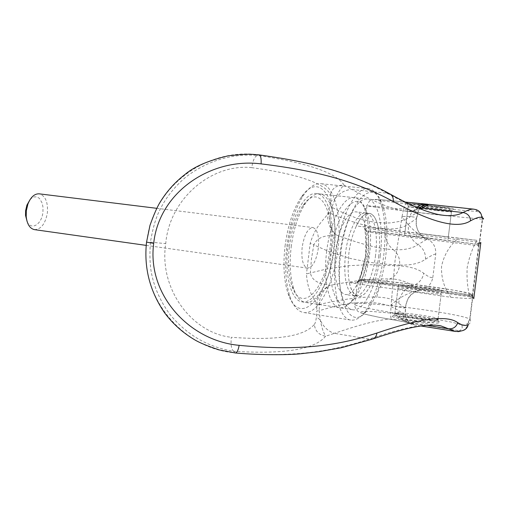 <?xml version="1.0" encoding="UTF-8"?>
<svg xmlns="http://www.w3.org/2000/svg" width="509" height="509" viewBox="0 0 509 509"><rect width="100%" height="100%" fill="white"/><g stroke="black" fill="none" stroke-linecap="round" stroke-linejoin="round"><path stroke-width="0.38" stroke-dasharray="2.54 1.91" d="M291.199 246.789C293.693 228.178 298.535 213.583 305.724 202.989C310.395 196.55 315.014 193.522 319.588 193.904C331.302 194.623 337.849 221.466 334.152 249.658C330.812 279.015 316.929 305.082 305.012 302.314C300.514 301.379 296.868 297.161 294.068 289.64C290.225 278.366 289.265 264.082 291.199 246.789M289.417 246.458C291.746 229.088 296.283 215.441 303.02 205.521C319.181 181.675 335.304 211 329.845 249.168C325.817 288.711 301.684 314.963 292.128 286.522C288.52 275.954 287.617 262.599 289.417 246.458M326.663 251.497C330.144 221.192 343.581 195.8 354.188 197.651C358.012 198.116 361.199 201.131 363.75 206.699C368.573 218.406 369.858 234.191 367.606 254.055C364.737 275.191 359.195 291.072 350.981 301.691C347.055 306.323 343.193 308.314 339.388 307.671C329.164 306.405 322.897 280.497 326.663 251.497M331.372 252.025C335.825 211.738 357.293 187.624 365.984 209.899C370.495 220.861 371.685 235.699 369.572 254.398C366.868 274.287 361.67 289.214 353.978 299.171C340.228 317.361 326.148 290.849 331.372 252.025M349.32 282.597L450.987 297.301C444.274 288.431 441.125 278.111 441.538 266.341C444.039 254.831 449.657 245.459 458.393 238.225L356.3 225.951C360.512 217.267 364.8 213.067 369.178 213.354C373.593 214.13 376.698 219.182 378.486 228.496L476.997 240.337C472.626 247.648 469.355 256.701 467.186 267.492C466.613 278.512 467.51 288.279 469.89 296.804L371.774 282.743C367.403 292.357 362.815 296.912 358.005 296.423C354.054 295.557 351.159 290.951 349.32 282.597L371.774 282.743M343.002 224.348C347.259 215.727 351.617 211.559 356.084 211.859C364.317 212.406 368.815 232.664 365.99 254.176C363.413 276.584 353.367 296.397 344.975 294.469C336.525 290.83 333.35 276.769 335.45 252.279C336.837 241.47 339.357 232.155 343.002 224.348M419.74 233.555L448.327 236.933L419.74 233.555M436.302 210.573L408.103 206.908L422.89 208.296L451.496 211.998L436.302 210.573M435.653 206.877L448.302 208.009L424.487 204.885L412.188 203.772L435.653 206.877M409.421 316.375C401.626 315.147 396.861 314.148 395.118 313.385L394.882 313.251C392.821 311.979 409.071 313.283 423.195 315.491C431.747 316.833 436.709 317.896 438.09 318.679L438.192 318.799C439.108 319.868 423.1 318.532 409.421 316.375M426.249 291.053C412.099 288.997 395.862 287.509 397.962 288.482C399.272 289.055 404.133 289.965 412.557 291.199C426.892 293.299 443.371 294.8 441.201 293.827C439.801 293.222 434.813 292.3 426.249 291.053M421.637 319.06C406.252 316.878 398.452 316.312 398.223 317.349C399.699 318.01 403.675 318.85 410.152 319.887C424.175 321.911 432.16 322.572 434.107 321.866C433.452 321.217 429.297 320.282 421.637 319.06M34.37 229.623C41.089 229.413 45.435 223.763 47.401 212.673C48.069 201.971 45.326 195.691 39.18 193.834M302.155 247.317C301.156 259.361 302.919 266.296 307.455 268.128C312.641 267.549 316.254 260.971 318.31 248.398C319.347 236.322 317.546 229.368 312.908 227.548C307.818 228.172 304.236 234.757 302.155 247.317M30.063 199.617L31.373 198.345L34.192 196.868L37.011 196.919L39.537 198.478L42.222 203.212L43.023 207.494L42.928 212.164C41.853 224.335 31.329 230.908 27.155 221.682M378.486 228.496L356.3 225.951M476.997 240.337L458.393 238.225M450.987 297.301C466.848 298.707 474 298.834 472.435 297.695L469.89 296.804M375.547 255.429C372.951 277.933 363 297.841 354.735 295.933C346.413 292.306 343.32 278.194 345.446 253.603C348.08 230.793 358.031 211.528 365.888 212.978C374.007 213.506 378.384 233.835 375.547 255.429M378.753 255.855C376.151 278.385 366.232 298.331 358.005 296.423C349.728 292.802 346.661 278.678 348.799 254.048C351.439 231.207 361.358 211.909 369.178 213.354C377.252 213.882 381.597 234.229 378.753 255.855M331.098 249.257C327.771 278.576 313.849 304.598 301.875 301.824C291.097 300.463 284.276 274.879 287.967 246.362C291.352 216.554 305.247 191.664 316.433 193.56C328.203 194.285 334.795 221.097 331.098 249.257M380.242 255.715C376.787 285.644 363.515 312.361 352.387 309.701C342.353 308.467 336.29 282.444 340.076 253.278C343.594 222.796 356.866 197.231 367.263 199.07C378.219 199.7 384.021 226.976 380.242 255.715M286.822 246.496C289.761 224.577 295.443 207.322 303.873 194.75C309.466 186.937 315.001 183.24 320.466 183.654C334.508 184.436 342.252 216.471 337.855 249.9C333.898 284.716 317.412 315.809 303.154 312.418C297.784 311.266 293.438 306.144 290.117 297.046C285.651 283.691 284.55 266.843 286.822 246.496M285.046 246.165C287.814 225.481 293.197 209.193 301.182 197.288C320.797 168.097 340.158 203.74 333.586 249.423C328.801 296.734 299.725 328.668 288.189 293.916C283.952 281.28 282.902 265.361 285.046 246.165M335.978 253.03C340.158 216.777 355.925 186.523 368.204 188.61C372.524 189.1 376.145 192.447 379.065 198.663C384.912 212.603 386.458 231.697 383.703 255.925C380.198 281.668 373.511 300.844 363.63 313.461C359.182 318.602 354.818 320.785 350.536 320.021C338.708 318.488 331.48 287.706 335.978 253.03M340.744 253.565C346.139 205.216 371.15 176.229 381.362 201.895C386.885 215.103 388.342 233.224 385.72 256.275C382.386 280.758 376.049 298.974 366.703 310.916C350.688 331.785 334.508 300.132 340.744 253.565M432.822 277.5L435.755 254.048C436.086 246.846 433.07 241.75 426.707 238.753L423.494 237.226C414.631 231.894 407.493 224.978 402.072 216.478L395.054 260.57L391.084 304.974C399.342 297.269 409.032 292.255 420.141 289.939L420.326 289.914C427.197 288.698 431.365 284.556 432.822 277.5C430.964 277.99 427.942 276.597 423.762 273.32C418.519 269.051 410.419 266.576 399.482 265.889L399.59 265.024L385.682 264.177L369.248 262.307L350.396 258.477L329.183 251.65L313.824 244.861L311.444 258.858L310.388 272.939L327.02 268.93L349.568 265.647L369.19 264.693L399.482 265.889C398.452 272.188 395.175 276.572 389.652 279.047C382.081 282.482 377.843 288.514 376.934 297.129C386.821 297.358 394.068 299.407 398.674 303.281C402.231 306.189 404.509 307.678 405.495 307.741L405.374 314.454L390.721 312.38L391.084 304.974C399.126 307.328 403.885 308.295 405.361 307.888L405.495 307.741C406.328 298.465 411.291 292.516 420.396 289.901C419.009 289.863 416.502 288.45 412.882 285.657C404.795 280.898 397.052 278.69 389.652 279.047C375.337 278.27 355.352 280.389 329.705 285.415C322.935 288.45 316.929 297.345 316.942 304.369L319.404 304.407C343.607 298.98 362.783 296.556 376.934 297.129M473.758 298.732L471.792 296.219L362.255 280.561L361.606 279.32C364.489 273.428 366.792 265.825 368.51 256.511C369.114 247.03 368.758 238.912 367.434 232.161L368.446 230.997L478.422 244.384L480.833 242.551M368.51 256.504L365.577 256.199L360.747 274.726L358.107 281.999L360.633 279.422L361.606 279.32L471.213 294.915L471.735 296.219L470.94 294.056L471.423 294.17L472.562 295.08L472.874 296.48L469.998 319.321L468.14 323.253C467.555 326.517 465.729 328.973 462.668 330.608L459.544 330.78C462.083 329.151 462.821 327.382 461.752 325.474L458.927 324.036L451.591 322.121L426.981 317.654L397.071 313.646L372.073 311.47L364.291 311.336L360.805 311.909L362.084 313.15L368.172 314.963L378.639 317.183L408.453 322.566C404.999 320.994 403.268 318.15 403.249 314.047M365.774 230.628L364.711 228.395L364.183 228.325L366.206 230.723L416.298 236.456L478.32 244.371L477.417 245.637L478.587 245.643L472.346 295.207L471.213 294.915M443.358 215.301C429.666 213.78 410.935 206.412 387.152 193.204L352.139 189.526L344.148 185.231C337.308 184.767 332.701 187.706 330.328 194.037C323.17 182.68 296.989 173.881 251.79 167.652C252.846 160.386 254.748 156.301 257.503 155.379C231.55 153.508 207.78 160.634 186.179 176.769C174.784 186.466 166.08 197.352 160.087 209.428C156.008 217.171 152.789 228.07 150.435 242.125C149.43 256.339 149.996 267.709 152.134 276.215C155.111 289.405 160.984 302.066 169.745 314.193C186.854 335.011 208.206 347.361 233.796 351.242L233.854 351.28C284.327 354.436 314.906 349.422 325.588 336.239C323.629 332.288 322.7 331.353 320.186 319.856L319.2 310.649L336.226 305.903L351.331 303.199L364.476 302.263L370.317 302.365L380.592 303.51L388.952 305.667L398.089 310.127C401.881 313.15 404.311 314.587 405.374 314.454C405.768 319.881 408.67 323.215 414.091 324.449L410.432 323.037L459.544 330.78L455.593 331.524M257.503 155.379L258.757 154.844C207.882 147.585 152.687 185.13 146.751 242.112C139.212 298.764 183.596 348.735 234.795 352.826L233.854 351.28M468.223 324.659C470.634 323.024 471.226 321.243 469.998 319.315L469.75 319.041C465.862 316.961 452.45 314.155 429.52 310.63C392.324 304.91 349.378 301.373 354.754 304.662L354.76 304.662C357.808 306.45 369.801 309.027 390.721 312.38C390.339 316.528 390.861 318.927 392.286 319.576L392.528 319.595M477.232 244.027L479.713 242.144L482.602 219.226C482.837 216.102 481.584 213.71 478.848 212.062L476.131 211.21C473.243 211.407 459.595 210.166 435.189 207.481L379.58 200.521C368.491 198.625 377.665 199.21 407.111 202.27M413.009 287.604C427.344 289.678 443.823 291.205 441.647 290.276C440.24 289.697 435.252 288.794 426.682 287.56C412.532 285.524 396.301 284.009 398.407 284.938L413.009 287.604M437.002 320.562C431.651 320.676 422.394 319.76 409.242 317.813C400.837 316.477 395.989 315.427 394.71 314.664L395.817 314.18C401.302 314.117 410.369 315.02 423.017 316.884C430.945 318.131 435.831 319.156 437.683 319.957L437.002 320.562M421.287 206.654L451.629 210.573L409.293 205.782L421.267 206.654M432.796 238.594L404.572 235.311L432.796 238.594M424.621 204.771L407.518 203.441L437.39 207.182L453.188 208.391L425.384 204.86M423.424 318.933C432.135 320.307 437.511 321.44 439.56 322.343L438.828 323.03C432.173 323.877 391.37 318.036 392.178 316.382L393.533 315.968C399.571 315.885 409.535 316.872 423.424 318.933M358.107 281.999L358.056 282.291C361.066 275.859 363.636 267.168 365.767 256.237C366.359 245.077 366.009 235.801 364.711 228.395L365.748 230.615M362.319 280.567L359.271 280.357L358.381 281.051L358.056 282.291L357.547 282.069C353.513 280.096 379.269 282.05 409.961 285.893L410.375 283.971C440.253 287.642 470.38 292.586 470.94 294.056M424.512 203.988L429.1 204.344M234.795 352.826L234.872 352.845C293.324 357.897 332.848 351.185 369.082 339.128C394.055 330.526 413.429 325.849 427.21 325.105L437.606 325.346M426.752 325.334L407.9 322.362L401.219 319.684L389.092 319.098C377.436 320.11 359.214 324.857 334.432 333.338C328.178 331.429 323.425 326.931 320.186 319.856L317.603 317.813L316.496 315.491L316.719 310.967L319.2 310.649L319.404 304.407C318.838 297.6 324.157 288.247 329.705 285.415L329.705 285.415C324.863 283.888 312.685 283.977 310.388 272.939L306.469 273.906C307.627 294.584 316.522 300.571 316.903 304.974L316.942 304.369M402.072 216.478L403.535 209.205L418.048 211.719L416.553 218.1C415.325 216.885 410.496 216.344 402.078 216.478M365.767 256.237L365.577 256.199C366.124 244.161 365.831 234.993 364.686 228.681L366.512 231.805L366.206 230.723L368.446 230.997M461.752 325.474L467.523 323.826L468.14 323.253M436.798 325.264L401.213 319.684L412.105 324.596L414.091 324.449M476.131 211.21C477.48 210.841 477.041 210.23 474.808 209.39L473.873 209.167M428.928 204.338C423.424 204.262 419.836 206.788 418.15 211.909L406.608 218.915L399.406 221.44L390.588 222.878L385.561 223.088L374.363 222.274L361.644 219.57L354.728 217.413L339.834 211.311L331.881 207.297L335.062 198.669C339.929 192.625 345.617 189.577 352.139 189.526C376.138 202.824 393.871 210.001 405.336 211.05L405.342 211.05C411.31 211.604 416.349 210.885 420.459 208.906M233.796 351.242C231.455 349.906 230.615 345.248 231.277 337.276C276.642 340.718 304.331 336.43 314.339 324.405C315.122 331.022 318.869 334.967 325.588 336.239L334.432 333.338L369.082 339.128L373.167 338.835M251.79 167.652C212.164 163.262 169.414 198.281 165.737 243.639C158.668 288.59 191.798 333.102 231.277 337.276M406.182 202.537L403.535 209.205L366.983 205.655L364.183 228.325L480.852 242.392M473.739 298.898L472.613 296.27L469.75 319.048L467.523 323.832M427.248 204.262L425.085 204.026M417.539 207.71L416.05 211.235M387.152 193.204C354.519 175.293 317.202 162.619 258.82 154.851L258.757 154.844M330.328 194.037C331.111 195.291 331.13 198.077 330.373 202.397L332.033 200.196L335.062 198.669C338.771 191.308 341.793 186.828 344.148 185.231C336.576 172.869 307.716 162.918 257.56 155.372M235.209 352.953L234.878 352.845M435.755 254.048C433.935 254.201 430.525 255.932 425.518 259.24C419.257 263.56 410.61 265.482 399.59 265.024C400.138 258.661 398.038 253.539 393.298 249.664C403.822 250.313 412.055 248.627 417.997 244.613L426.688 239.44C418.506 234.655 415.147 227.657 416.61 218.456L408.53 224.043C402.943 228 395.232 229.572 385.408 228.764C370.005 227.466 351.725 222.357 330.564 213.43L328.12 213.246C326.415 220.028 330.099 230.132 335.927 234.783C331.251 230.494 328.369 219.913 330.564 213.43L328.229 212.654L328.12 213.246M385.408 228.764C384.18 237.359 386.815 244.326 393.298 249.664C378.989 248.895 359.863 243.932 335.927 234.783C330.735 236.042 318.761 234.35 313.824 244.861L310.21 243.334L306.469 273.906M330.621 213.137L331.881 207.297L329.501 206.769L328.229 212.654C326.651 217.96 316.369 223.158 310.21 243.334M319.385 304.7L316.903 304.974L316.719 310.967M330.373 202.397L329.501 206.769M314.339 324.405C315.408 323.183 316.127 320.212 316.496 315.491M426.707 238.753L426.688 239.44M478.377 244.377L478.829 244.377L478.587 245.643L480.833 242.558M472.295 296.353L472.346 295.207L473.758 298.738M366.512 231.805L477.417 245.637M360.633 279.422L360.118 280.281L471.932 296.251L473.784 298.293M358.101 282.011L360.086 280.274C355.422 278.321 380.287 280.211 410.375 283.971L375.553 280.23L367.6 279.651L359.157 279.74L357.585 281.579L354.76 304.662M409.961 285.893L432.236 288.858C455.211 292.166 468.668 294.641 472.613 296.27L471.334 294.151L469.432 293.356L454.111 290.238L410.369 283.965M405.24 202.073L380.681 199.7L375.038 199.382L371.665 199.897C370.635 199.267 369.07 201.189 366.976 205.655L366.976 205.655C361.193 205.598 403.987 211.07 441.443 215.237L482.602 219.226M477.404 244.04C477.735 244.301 478.409 243.652 479.433 242.099L482.309 219.252C481.075 211.133 480.521 214.232 478.358 211.827L478.358 211.82M416.298 236.456L416.375 234.388M478.848 212.062C479.026 211.165 478.002 210.325 475.781 209.555L427.98 204.338M150.435 242.125L165.737 243.639M420.968 325.995L412.105 324.596L405.737 321.79C400.628 319.557 398.083 315.669 398.089 310.127M418.761 208.219L417.87 208.429C413.429 209.854 410.68 212.826 409.63 217.337M389.506 193.719L390.505 194.279M425.518 259.24C425.753 253.043 423.246 248.163 417.997 244.613C410.61 239.561 407.454 232.702 408.53 224.043M398.674 303.281C399.756 294.565 404.496 288.692 412.882 285.657C418.831 283.545 422.464 279.428 423.762 273.32M303.02 205.521L305.724 202.989M354.188 197.651L319.588 193.904M365.984 209.899L363.75 206.699M365.888 212.978L356.084 211.859M405.018 231.76L408.103 206.908M448.302 208.009L451.496 211.998M394.882 313.251L397.962 288.482M398.223 317.349L395.118 313.385M146.198 245.389L307.455 268.128M156.734 208.315L312.908 227.548M434.107 321.866L438.192 318.799M438.09 318.679L441.201 293.827M412.188 203.772L408.161 206.902M448.327 236.933L451.451 211.998M479.618 240.668L472.435 297.695M354.735 295.933L344.975 294.469M353.978 299.171L350.981 301.691M339.388 307.671L305.012 302.314M292.128 286.522L294.068 289.64M352.387 309.701L301.875 301.824M301.182 197.288L303.873 194.75M368.204 188.61L320.466 183.654M381.362 201.895L379.065 198.663M366.703 310.916L363.63 313.461M350.536 320.021L303.154 312.418M288.189 293.916L290.117 297.046M367.263 199.07L316.433 193.56M441.647 290.276L437.912 320.097M451.629 210.573L447.882 240.496M451.572 210.573L454.015 208.696M437.683 319.957L439.56 322.343M394.596 314.543L392.178 316.382M408.231 205.49L406.341 203.104M408.282 205.483L404.572 235.311M398.407 284.938L394.71 314.664M420.141 289.939L413.76 292.605C411.571 295.137 408.224 293.687 405.361 307.888L405.247 314.416C406.367 319.264 407.143 321.421 407.588 320.88L409.529 322.814L378.823 317.247L364.037 313.932C359.882 312.532 357.719 311.533 357.547 310.942C355.46 308.791 354.531 306.698 354.754 304.662M405.342 211.05L442.83 215.237M421.223 206.686L418.054 211.725L416.031 221.949L416.317 225.799L417.825 230.469L420.256 234.242L423.488 237.226M405.336 211.05C408.186 211.903 412.36 211.025 417.87 208.429L418.487 208.105M480.75 242.978L473.784 298.28M478.422 244.384L477.493 244.04M478.829 244.377L480.757 242.965"/><path stroke-width="0.76" d="M156.734 208.315L39.18 193.834C34.504 193.63 30.744 197.047 27.9 204.09L26.322 210.815L26.213 216.637C27.092 224.202 29.815 228.528 34.37 229.623L146.198 245.389M27.155 221.682L25.526 215.39L25.615 210.637L26.907 205.146L30.063 199.617M406.182 202.537L407.035 202.264L424.512 203.988M425.384 204.86L424.621 204.771M437.606 325.346L441.087 325.938L455.593 331.524M429.068 204.351L422.146 208.047L463.012 212.527C458.234 215.167 451.979 216.121 444.242 215.396L443.358 215.301M473.873 209.167L473.523 209.135C471.226 208.944 467.72 210.077 463.012 212.527C467.663 213.398 470.17 216.16 470.532 220.817C457.82 229.215 432.058 222.77 393.241 201.494C360.232 183.704 324.188 171.533 261.098 163.885C211.674 157.491 159.113 191.549 153.693 243.378C146.834 294.908 189.526 340.909 239.141 345.331C302.149 351.496 340.349 344.911 376.927 333.051C420.141 318.265 447.074 314.791 457.737 322.636C462.446 325.518 465.945 326.193 468.223 324.659C467.548 327.707 465.703 329.686 462.668 330.608L458.507 331.633L453.945 331.219M420.459 208.906L422.146 208.047L418.761 208.219M480.833 242.558L473.758 298.738M482.602 219.226C484.116 218.902 483.817 218.336 481.705 217.534C479.713 216.739 475.991 217.833 470.532 220.817M425.085 204.026L424.652 203.994C421.738 203.963 419.365 205.203 417.539 207.71M261.098 163.885C261.422 158.547 260.729 155.538 259.024 154.857L258.82 154.844M239.141 345.325C238.276 350.16 237.009 352.705 235.33 352.966L235.209 352.953M427.98 204.338L427.248 204.262M457.737 322.636C456.236 327.071 453.131 329.107 448.423 328.75L426.752 325.334M428.928 204.338L425.282 204.892L418.487 208.105M481.705 217.534C481.711 213.468 479.739 210.815 475.781 209.555L473.523 209.135M393.241 201.494C393.565 197.746 392.318 195.151 389.506 193.719L387.152 193.204M153.693 243.378L146.541 242.119M376.927 333.051C376.418 336.354 374.821 338.402 372.143 339.191L341.297 347.742L318.742 351.713L300.157 353.819C288.616 355.021 259.558 355.199 235.33 352.966L219.36 349.957C207.99 346.215 199.827 342.869 194.871 339.923C182.922 332.873 172.856 323.87 164.661 312.901C149.85 291.313 143.805 267.766 146.522 242.252L149.983 225.341C154.049 214.111 157.446 206.355 160.182 202.079C166.825 191.263 175.198 181.968 185.308 174.199C194.273 166.628 208.455 160.526 227.854 155.894C239.726 154.494 247.781 153.972 252.031 154.335L259.011 154.857C281.362 158.038 299.139 161.238 312.354 164.464L332.313 169.911C347.227 174.358 371.691 183.914 389.506 193.719M25.526 215.39L26.213 216.637M26.907 205.146L27.9 204.09M436.798 325.264L441.068 325.938C436.951 324.952 431.314 324.831 424.188 325.588C413.054 326.657 396.047 331.073 373.167 338.835M420.968 325.995L453.926 331.213M429.1 204.344L473.51 209.135M442.83 215.237L444.166 215.383M405.24 202.073L427.515 204.217C426.981 203.791 424.888 204.618 421.223 206.686M390.505 194.279C404.299 201.971 416.222 207.57 426.268 211.076C437.695 214.804 439.782 214.773 444.242 215.396"/></g></svg>

